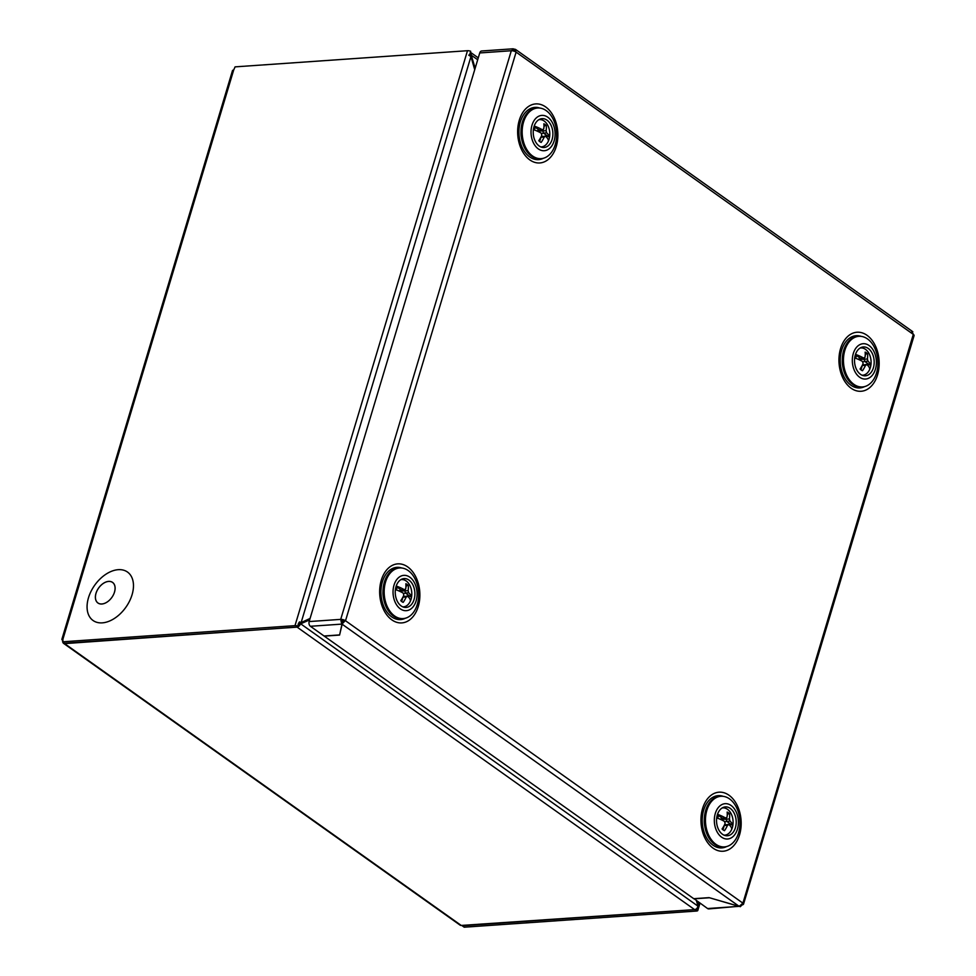 <?xml version="1.0" encoding="UTF-8"?>
<svg xmlns="http://www.w3.org/2000/svg" width="976" height="976" viewBox="0 0 976 976"><rect width="100%" height="100%" fill="white"/><g stroke="black" fill="none" stroke-linecap="round" stroke-linejoin="round"><path stroke-width="1.46" d="M395.402 589.553A20.801 7.43 16.7 0 1 403.234 593.115A20.533 14.506 63.2 0 1 403.808 595.262A20.801 13.359 125.4 0 1 400.782 600.655A9.638 6.539 86 0 0 401.929 601.68A9.638 6.539 86 0 0 403.186 602.363A20.801 13.359 -54.6 0 0 406.223 596.97A20.533 4.136 -14.9 0 0 407.651 596.251A20.801 7.43 16.7 0 1 410.445 600.777A13.347 9.052 86 0 0 411.055 599.118A13.347 9.052 86 0 0 411.482 597.324A20.801 7.43 -163.3 0 0 408.676 592.798A20.533 14.506 -116.8 0 0 408.114 590.663A20.801 13.359 -54.6 0 0 408.261 585.466A9.638 6.539 86 0 0 405.845 583.758A20.801 13.359 125.4 0 1 405.699 588.955A20.533 4.136 165.1 0 1 404.271 589.675A20.801 7.43 -163.3 0 0 396.219 586.015M400.819 579.671A13.652 9.26 -94 0 1 401.575 579.573A13.652 9.26 -94 0 1 406.187 580.976A13.652 9.26 -94 0 1 411.055 599.264A13.652 9.26 -94 0 1 403.466 606.828A13.652 9.26 -94 0 1 402.71 606.828M408.761 597.373A9.638 6.539 86 0 0 409.127 595.653L411.482 597.324M406.223 596.97L402.966 597.19L401.685 601.497M407.651 596.251L402.893 597.178M408.676 592.798L405.43 593.03L409.127 595.653L404.552 596.556M408.114 590.663L404.857 590.883L405.43 593.03L403.381 593.591M408.261 585.466L406.455 585.588L405.882 587.479M405.394 589.114L404.857 590.883L400.38 591.041L400.672 590.065M404.271 589.675L401.026 589.894L397.33 587.271A9.638 6.539 86 0 0 396.427 589.931M396.097 586.393L397.33 587.271M400.55 591.7L400.38 591.041M404.43 596.47L403.539 595.848M403.405 596.153L404.393 596.47M398.842 590.907L401.026 589.894M401.185 605.962A14.457 9.809 86 0 0 405.76 607.462A14.457 9.809 86 0 0 414.763 596.214A14.457 9.809 86 0 0 408.944 580.086A14.457 9.809 86 0 0 403.747 578.622A14.457 9.809 86 0 0 395.329 590.285A14.457 9.809 86 0 0 401.185 605.962M400.319 608.853A17.702 12.005 86 0 0 416.13 600.887A17.702 12.005 86 0 0 409.822 577.182A17.702 12.005 86 0 0 394.011 585.161A17.702 12.005 86 0 0 400.319 608.853M394.609 615.978A25.376 17.202 86 0 0 403.173 618.589A25.376 17.202 86 0 0 418.472 598.483A25.376 17.202 86 0 0 408.224 570.582A25.376 17.202 86 0 0 399.66 567.959A25.376 17.202 86 0 0 384.361 588.077A25.376 17.202 86 0 0 394.609 615.978M399.66 567.959L398.476 568.044A25.376 17.202 86 0 0 382.995 590.895A25.376 17.202 86 0 0 383.507 598.19A25.376 17.202 86 0 0 393.426 616.051A25.376 17.202 86 0 0 402.002 618.674L403.173 618.589M382.995 590.895L382.958 592.237A16.067 10.895 86 0 0 383.275 596.861L383.507 598.19M854.695 357.911A20.801 7.43 16.7 0 1 862.528 361.474A20.533 14.506 63.2 0 1 863.101 363.621A20.801 13.359 125.4 0 1 860.063 369.013A9.638 6.539 86 0 0 862.479 370.721A20.801 13.359 -54.6 0 0 865.505 365.329A20.533 4.136 -14.9 0 0 866.932 364.609A20.801 7.43 16.7 0 1 869.738 369.135A13.347 9.052 86 0 0 870.336 367.476A13.347 9.052 86 0 0 870.775 365.683A20.801 7.43 -163.3 0 0 867.969 361.157A20.533 14.506 -116.8 0 0 867.396 359.022A20.801 13.359 -54.6 0 0 867.542 353.824L865.736 353.946L865.175 355.837M867.542 353.824A9.638 6.539 86 0 0 866.395 352.8A9.638 6.539 86 0 0 865.139 352.116A20.801 13.359 125.4 0 1 864.992 357.314A20.533 4.136 165.1 0 1 863.565 358.033A20.801 7.43 -163.3 0 0 855.501 354.373M860.112 348.029A13.652 9.26 -94 0 1 860.856 347.932A13.652 9.26 -94 0 1 865.468 349.335A13.652 9.26 -94 0 1 870.336 367.623A13.652 9.26 -94 0 1 862.76 375.187A13.652 9.26 -94 0 1 862.003 375.187M855.379 354.752L856.611 355.63A9.638 6.539 86 0 0 855.72 358.29M867.969 361.157L864.724 361.388L870.775 365.683M867.396 359.022L864.15 359.241L864.724 361.388L862.674 361.95M864.687 357.472L864.15 359.241L859.661 359.4L859.966 358.424M863.565 358.033L860.32 358.253L856.611 355.63M865.505 365.329L862.259 365.549L860.966 369.855M866.932 364.609L862.174 365.536M868.054 365.732A9.638 6.539 86 0 0 868.42 364.011L863.833 364.914M858.124 359.266L860.32 358.253M859.844 360.059L859.661 359.4M862.686 364.512L863.687 364.829L862.833 364.207M539.179 146.01A14.457 9.809 86 0 0 543.754 147.51A14.457 9.809 86 0 0 552.758 136.262A14.457 9.809 86 0 0 546.938 120.133A14.457 9.809 86 0 0 541.741 118.669A14.457 9.809 86 0 0 533.311 130.333A14.457 9.809 86 0 0 539.179 146.01M538.313 148.901A17.702 12.005 86 0 0 554.124 140.934A17.702 12.005 86 0 0 547.817 117.23A17.702 12.005 86 0 0 531.993 125.209A17.702 12.005 86 0 0 538.313 148.901M532.603 156.014A25.376 17.202 86 0 0 541.168 158.637A25.376 17.202 86 0 0 556.466 138.519A25.376 17.202 86 0 0 546.218 110.63A25.376 17.202 86 0 0 537.654 108.007A25.376 17.202 86 0 0 522.355 128.124A25.376 17.202 86 0 0 532.603 156.014M537.654 108.007L536.471 108.092A25.376 17.202 86 0 0 520.989 130.93A25.376 17.202 86 0 0 521.501 138.238A25.376 17.202 86 0 0 531.42 156.099A25.376 17.202 86 0 0 539.996 158.71L541.168 158.637M520.989 130.93L520.952 132.285A16.067 10.895 86 0 0 521.269 136.908L521.501 138.238M730.243 808.396A14.457 9.809 86 0 0 725.046 806.932A14.457 9.809 86 0 0 716.616 818.596A14.457 9.809 86 0 0 722.484 834.273A14.457 9.809 86 0 0 727.047 835.773A14.457 9.809 86 0 0 736.063 824.525A14.457 9.809 86 0 0 730.243 808.396M731.109 805.505A17.702 12.005 86 0 0 715.298 813.472A17.702 12.005 86 0 0 721.618 837.176A17.702 12.005 86 0 0 737.429 829.197A17.702 12.005 86 0 0 731.109 805.505M729.523 798.893A25.376 17.202 86 0 0 720.947 796.282A25.376 17.202 86 0 0 705.66 816.387A25.376 17.202 86 0 0 715.896 844.289A25.376 17.202 86 0 0 724.473 846.9A25.376 17.202 86 0 0 739.771 826.794A25.376 17.202 86 0 0 729.523 798.893M720.947 796.282L719.776 796.355A25.376 17.202 86 0 0 704.294 819.206A25.376 17.202 86 0 0 704.806 826.501A25.376 17.202 86 0 0 714.725 844.362A25.376 17.202 86 0 0 723.289 846.985L724.473 846.9M704.294 819.206L704.257 820.548A16.067 10.895 86 0 0 704.574 825.171L704.806 826.501M868.237 348.444A14.457 9.809 86 0 0 863.04 346.98A14.457 9.809 86 0 0 854.61 358.643A14.457 9.809 86 0 0 860.478 374.32A14.457 9.809 86 0 0 865.041 375.821A14.457 9.809 86 0 0 874.057 364.573A14.457 9.809 86 0 0 868.237 348.444M869.104 345.541A17.702 12.005 86 0 0 853.292 353.519A17.702 12.005 86 0 0 859.6 377.212A17.702 12.005 86 0 0 875.423 369.245A17.702 12.005 86 0 0 869.104 345.541M867.518 338.94A25.376 17.202 86 0 0 858.941 336.317A25.376 17.202 86 0 0 843.642 356.435A25.376 17.202 86 0 0 853.89 384.337A25.376 17.202 86 0 0 862.467 386.947A25.376 17.202 86 0 0 877.766 366.842A25.376 17.202 86 0 0 867.518 338.94M858.941 336.317L857.77 336.403A25.376 17.202 86 0 0 842.288 359.253A25.376 17.202 86 0 0 842.8 366.549A25.376 17.202 86 0 0 852.719 384.41A25.376 17.202 86 0 0 861.283 387.033L862.467 386.947M842.288 359.253L842.251 360.595A16.067 10.895 86 0 0 842.569 365.219L842.8 366.549M114.521 592.054A12.651 8.125 125.4 0 1 101.858 604.01A12.651 8.125 125.4 0 1 95.977 593.347A12.651 8.125 125.4 0 1 108.641 581.391A12.651 8.125 125.4 0 1 114.521 592.054A12.603 8.089 125.4 0 1 101.87 603.973A12.603 8.089 125.4 0 1 96.014 593.347A12.603 8.089 125.4 0 1 108.629 581.428A12.603 8.089 125.4 0 1 114.485 592.066M118.242 569.679A29.731 19.093 125.4 0 1 132.065 594.75A29.731 19.093 125.4 0 1 102.285 622.859A29.731 19.093 125.4 0 1 88.474 597.788A29.731 19.093 125.4 0 1 118.242 569.679M298.949 623.701L309.941 618.918M475.153 68.222L471.262 55.193L468.907 55.364M64.636 643.623L297.009 627.068L694.607 909.608L697.779 910.157A3.538 1.269 16.7 0 1 697.791 910.474A3.538 1.269 16.7 0 1 696.62 911.035L464.198 927.2L462.197 925.773L694.607 909.608L461.233 925.443L64.636 643.623A3.538 2.269 125.4 0 1 63.538 643.343A3.538 2.269 125.4 0 1 62.842 641.988M310.075 618.442L301.145 622.566L470.957 56.559L474.714 69.699M298.79 622.725L301.145 622.566L299.486 621.895L297.302 627.117L64.587 643.233L62.586 641.805L294.996 625.64A3.538 1.269 16.7 0 1 298.192 626.214M62.94 640.61L62.696 640.427A3.538 1.269 16.7 0 1 61.903 639.231L232.495 70.614A3.538 1.269 -163.3 0 1 233.667 70.065L235.07 66.868L467.492 50.703A3.538 1.269 -163.3 0 1 470.688 51.264L469.395 55.583L470.957 56.559M61.903 639.231A3.538 1.269 16.7 0 1 63.074 638.682L62.586 641.805M63.538 643.343L460.135 925.163A3.538 2.269 -54.6 0 0 461.233 925.443M699.048 902.458L697.633 904.862M697.852 905.594L699.072 905.85L697.779 910.157M697.315 901.238L699.072 905.85M468.797 55.12L471.249 53.424L471.262 55.193L477.691 59.756M470.383 52.277A3.538 2.269 125.4 0 1 470.603 52.411A3.538 2.269 125.4 0 1 471.249 53.424M694.912 909.559A3.538 2.269 -54.6 0 0 697.23 907.997L698.023 906.179L300.669 623.81L298.314 623.981M298.107 624.042L299.62 625.457A3.538 2.269 125.4 0 1 297.412 627.007M309.636 619.906L300.669 623.81L299.62 625.457M696.352 900.543L698.023 906.179M742.114 904.593L742.333 904.752A3.538 1.269 -163.3 0 0 743.505 904.203A3.538 1.269 -163.3 0 0 742.919 903.154L913.304 334.39A3.538 1.269 16.7 0 1 913.499 334.536L516.109 52.131L345.516 620.748L742.712 903.007M513.669 51.045L514.23 49.166L511.302 50.74A3.538 1.269 16.7 0 1 515.901 51.996L515.901 51.996A3.538 1.269 16.7 0 1 516.109 52.131L514.462 49.154L515.499 49.386L912.828 331.73M742.919 903.154L739.174 906.35L709.064 897.627L693.753 898.701L324.264 636.132L339.575 635.071L342.954 620.773L345.516 620.748M513.876 51.106L514.462 49.154M911.669 331.401L913.512 334.524M342.6 621.236L341.978 624.079L345.309 620.614A3.538 1.269 -163.3 0 0 340.709 619.37L341.734 624.115L310.405 626.287A3.538 2.391 -94 0 1 309.148 621.566L340.709 619.37L342.722 620.797L340.234 632.082M340.709 619.37L511.302 50.74L479.741 52.948L309.148 621.566M913.499 334.536A3.538 1.269 16.7 0 1 914.097 335.585L743.505 904.203M310.405 626.287L324.056 635.998L339.367 634.925M479.741 52.948A3.538 2.391 -94 0 1 481.705 50.984L513.108 48.8L514.23 49.166L513.815 51.081M738.966 906.289L708.796 908.912A3.538 2.391 -94 0 1 707.6 908.546L693.997 898.676M740.211 906.728L742.333 904.752M707.6 908.546L738.942 906.362L709.284 897.7M709.259 897.774L693.948 898.835M716.701 817.864A20.801 7.43 16.7 0 1 724.534 821.438A20.533 14.506 63.2 0 1 725.107 823.573A20.801 13.359 125.4 0 1 722.069 828.966A9.638 6.539 86 0 0 724.485 830.674A20.801 13.359 -54.6 0 0 727.51 825.281A20.533 4.136 -14.9 0 0 728.938 824.561A20.801 7.43 16.7 0 1 731.744 829.088A13.347 9.052 86 0 0 732.342 827.428A13.347 9.052 86 0 0 732.781 825.635A20.801 7.43 -163.3 0 0 729.975 821.109A20.533 14.506 -116.8 0 0 729.401 818.974A20.801 13.359 -54.6 0 0 729.548 813.777L727.742 813.911L727.181 815.79M729.548 813.777A9.638 6.539 86 0 0 728.401 812.752A9.638 6.539 86 0 0 727.144 812.069A20.801 13.359 125.4 0 1 726.998 817.266A20.533 4.136 165.1 0 1 725.571 817.986A20.801 7.43 -163.3 0 0 717.519 814.326M722.118 807.982A13.652 9.26 -94 0 1 722.862 807.884A13.652 9.26 -94 0 1 727.474 809.299A13.652 9.26 -94 0 1 732.354 827.575A13.652 9.26 -94 0 1 724.765 835.139A13.652 9.26 -94 0 1 724.009 835.139M717.397 814.704L718.617 815.582A9.638 6.539 86 0 0 717.726 818.242M729.975 821.109L726.73 821.341L732.781 825.635M729.401 818.974L726.156 819.206L726.73 821.341L724.68 821.902M726.693 817.424L726.156 819.206L721.679 819.352L721.972 818.376M725.571 817.986L722.325 818.205L718.617 815.582M727.51 825.281L724.265 825.513L722.972 829.807M728.938 824.561L724.18 825.489M730.06 825.696A9.638 6.539 86 0 0 730.426 823.964L725.851 824.866M720.129 819.218L722.325 818.205M721.85 820.011L721.679 819.352M724.692 824.464L725.693 824.793L724.839 824.159M533.396 129.588A20.801 7.43 16.7 0 1 541.229 133.163A20.533 14.506 63.2 0 1 541.802 135.298A20.801 13.359 125.4 0 1 538.764 140.703A9.638 6.539 86 0 0 539.923 141.727A9.638 6.539 86 0 0 541.18 142.411A20.801 13.359 -54.6 0 0 544.205 137.018A20.533 4.136 -14.9 0 0 545.633 136.298A20.801 7.43 16.7 0 1 548.439 140.825A13.347 9.052 86 0 0 549.049 139.153A13.347 9.052 86 0 0 549.476 137.372A20.801 7.43 -163.3 0 0 546.67 132.846A20.533 14.506 -116.8 0 0 546.109 130.711A20.801 13.359 -54.6 0 0 546.255 125.514A9.638 6.539 86 0 0 543.839 123.806A20.801 13.359 125.4 0 1 543.693 128.991A20.533 4.136 165.1 0 1 542.266 129.71A20.801 7.43 -163.3 0 0 534.214 126.063M538.813 119.719A13.652 9.26 -94 0 1 539.569 119.621A13.652 9.26 -94 0 1 544.181 121.024A13.652 9.26 -94 0 1 549.049 139.312A13.652 9.26 -94 0 1 541.46 146.876A13.652 9.26 -94 0 1 540.704 146.876M546.755 137.421A9.638 6.539 86 0 0 547.121 135.701L549.476 137.372M544.205 137.018L540.96 137.238L539.667 141.544M545.633 136.298L540.875 137.226M546.67 132.846L543.425 133.078L547.121 135.701L542.546 136.603M546.109 130.711L542.851 130.93L543.425 133.078L541.375 133.639M546.255 125.514L544.449 125.636L543.876 127.527M543.388 129.161L542.851 130.93L538.374 131.089L538.667 130.101M542.266 129.71L539.02 129.942L535.324 127.307A9.638 6.539 86 0 0 534.421 129.967M534.092 126.441L535.324 127.307M538.545 131.748L538.374 131.089M541.399 136.201L542.388 136.518L541.534 135.896M536.824 130.955L539.02 129.942M294.996 625.64L467.492 50.703M233.667 70.065L63.074 638.682M543.376 158.271A26.181 17.751 -94 0 1 521.074 144.716A26.181 17.751 -94 0 1 519.683 124.586A26.181 17.751 -94 0 1 520.367 121.878A26.181 17.751 -94 0 1 539.887 108.068M519.269 120.292A29.597 20.069 -94 0 1 545.706 106.97A29.597 20.069 -94 0 1 556.247 146.571A29.597 20.069 -94 0 1 529.822 159.905A29.597 20.069 -94 0 1 519.269 120.292M861.186 336.378A26.181 17.751 86 0 0 841.654 350.189A26.181 17.751 86 0 0 840.97 352.897A26.181 17.751 86 0 0 842.373 373.027A26.181 17.751 86 0 0 864.675 386.581M840.568 348.615A29.597 20.069 86 0 0 851.109 388.216A29.597 20.069 86 0 0 877.546 374.894A29.597 20.069 86 0 0 866.993 335.28A29.597 20.069 86 0 0 840.568 348.615M401.892 568.02A26.181 17.751 86 0 0 382.372 581.842A26.181 17.751 86 0 0 381.689 584.539A26.181 17.751 86 0 0 383.092 604.669A26.181 17.751 86 0 0 405.382 618.223M418.253 606.535A29.597 20.069 86 0 0 407.712 566.922A29.597 20.069 86 0 0 381.274 580.256A29.597 20.069 86 0 0 391.827 619.858A29.597 20.069 86 0 0 418.253 606.535M726.681 846.534A26.181 17.751 -94 0 1 704.379 832.979A26.181 17.751 -94 0 1 702.976 812.849A26.181 17.751 -94 0 1 703.672 810.153A26.181 17.751 -94 0 1 723.192 796.331M739.552 834.846A29.597 20.069 -94 0 1 713.114 848.181A29.597 20.069 -94 0 1 702.574 808.567A29.597 20.069 -94 0 1 728.999 795.233A29.597 20.069 -94 0 1 739.552 834.846M341.978 624.091L739.174 906.35M401.575 579.573L400.904 579.622M403.466 606.828L402.795 606.865M862.76 375.187L862.089 375.223M860.856 347.932L860.198 347.981M699.999 903.142L697.791 910.474M470.603 52.411L478.264 57.852M840.97 352.897C839.628 359.729 840.092 366.439 842.373 373.027M704.379 832.979C702.098 826.391 701.634 819.681 702.976 812.849M381.689 584.539C380.335 591.371 380.811 598.081 383.092 604.669M521.074 144.716C518.793 138.128 518.329 131.418 519.683 124.586M724.765 835.139L724.094 835.188M722.862 807.884L722.203 807.933M539.569 119.621L538.898 119.67M541.46 146.876L540.789 146.912"/></g></svg>
